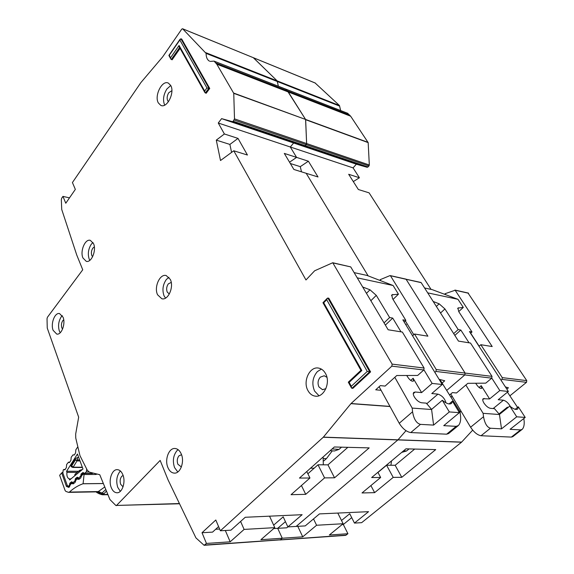 <?xml version="1.0" encoding="UTF-8"?>
<svg xmlns="http://www.w3.org/2000/svg" width="574" height="574" viewBox="0 0 574 574"><rect width="100%" height="100%" fill="white"/><g stroke="black" fill="none" stroke-linecap="round" stroke-linejoin="round"><path stroke-width="0.86" d="M390.944 465.263L391.497 460.929M401.678 452.405L406.586 450.977L403.644 450.762M409.061 448.911L406.586 450.977M523.804 418.532L523.997 419.766C524.579 424.172 523.99 427.357 522.24 429.323L520.589 429.904L510.071 429.323L525.217 417.42L516.722 416.81L501.511 428.85L490.44 428.233C487.046 427.3 484.743 423.461 483.53 416.71L483.107 413.323L465.866 385.018M515.201 409.305L518.322 406.808L517.726 408.997C516.126 410.087 513.493 409.119 509.812 406.076L499.437 414.414L494.472 408.666L490.454 408.336C488.23 407.87 486.07 406.112 483.961 403.077C482.712 400.989 482.425 399.54 483.1 398.729L489.615 398.93L499.811 390.557L508.349 391.454L498.203 399.726L503.434 400.214C506.081 400.946 508.406 403.063 510.401 406.579M522.046 429.467L512.79 436.671L511.355 437.094L481.048 435.731C477.396 435.056 473.909 432.222 470.587 427.214L450.805 393.994M498.935 413.969L507.409 407.153L507.122 408.243M507.459 392.178L517.569 407.418M458.719 311.596L463.304 307.42L457.901 308.066L458.777 311.682L472 331.994L469.446 331.55L508.349 391.454M472 331.994L470.558 333.264M436.348 306.43L439.16 303.818L433.183 301.465M453.69 333.616L458.196 329.576L444.936 308.941L440.538 313.002M499.811 390.557L491.789 378.108M469.051 342.814L460.822 330.036L454.83 335.395M479.068 387.472L481.213 385.678L489.615 398.93M481.213 385.678L481.744 388.289C480.603 388.763 479.111 387.845 477.267 385.549L475.659 383.253M463.304 307.42L457.98 299.312L427.695 292.862M439.16 303.818L444.936 308.941M458.196 329.576L460.822 330.036M499.437 414.414L501.511 428.85M516.722 416.81L509.812 406.076M525.217 417.42L518.322 406.808M424.573 287.976L432.186 289.633L457.98 299.312M499.516 414.536L483.107 413.323M340.662 110.552L339.449 105.516L315.148 83.008M353.311 181.571L359.41 177.761L353.067 167.881L356.361 164.2L367.238 167.314L368.96 165.986L369.319 165.003L368.171 142.617L350.664 116.213L347.571 113.293M431.052 289.389L369.096 192.85L358.355 189.513L348.676 174.281L359.41 177.761M509.884 395.83L526.509 382.334L526.767 380.627L468.047 293.077M218.594 526.588L212.552 532.12L202.019 532.729L215.795 520.001L220.373 530.771L230.935 530.168L245.249 517.274L302.132 514.691L287.875 526.903L296.141 526.43L397.99 439.813L296.141 526.43L305.232 525.906L319.46 513.902L368.558 511.671L354.467 523.086L361.649 522.67L461.525 442.202L472.682 430.141M351.711 517.648L343.317 524.507L342.097 524.579M279.954 539.976L345.598 535.37L347.923 533.734L343.317 524.507M405.947 448.832L371.658 477.539L380.655 477.475L362.015 492.958L374.628 492.65L393.204 477.381L401.778 477.317L435.723 449.6L405.947 448.832M273.647 525.145L283.19 516.851L287.875 526.903L286.792 527.793L277.701 528.324L285.429 521.658L277.701 528.324L273.755 528.554M297.784 526.336L302.735 536.834L282.257 538.233L277.701 528.324L282.257 538.233L280.471 539.754L282.257 538.233L260.883 539.696L274.795 527.649L244.108 529.415L230.174 541.806L206.446 543.434L202.019 532.729M449.586 395.027L452.456 392.587L456.481 392.975L467.853 383.332L485.762 383.145L491.731 378.158L464.811 374.922L446.708 390.428L464.811 374.922L465.084 373.071L406.105 279.287L389.947 275.613L380.189 279.667L380.863 280.779M353.067 167.881L290.308 146.994L296.586 157.391L289.547 162.198L296.586 157.391L308.389 161.215L318.018 176.971L306.193 173.298L368.135 275.864L306.193 173.298L293.881 169.466L284.302 153.409L296.586 157.391L290.308 146.994L293.637 142.991L290.308 146.994L218.263 123.015L224.391 133.979L238.002 138.391L229.894 144.426L216.29 140.128L224.391 133.979M221.6 118.639L293.637 142.991L304.529 146.069L306.265 144.619L305.325 145.731L233.18 121.25L232.384 121.631L221.6 118.639L218.263 123.015M234.127 120.031L306.265 144.619L306.631 143.557L305.583 119.449L233.754 93.34L234.501 118.883L233.18 121.25M233.683 93.074L305.583 119.449L287.395 90.85L288.306 91.983L216.807 64.202L233.754 93.34M210.22 61.411L214.023 61.109L285.594 89.092L287.395 90.85L285.465 89.006L347.937 113.43M277.386 81.522L278.34 86.222L277.17 80.891L253.299 57.68L182.661 28.822L206.095 53.382L339.672 106.118M461.632 442.102L397.99 439.813L405.997 430.687L397.99 439.813L323.377 437.13L220.373 530.771M367.238 167.314L304.529 146.069L293.637 142.991L356.361 164.2M308.389 161.215L300.281 166.654L290.329 163.511M300.281 166.654L301.508 171.841M470.501 343.044L458.468 341.107L421.18 282.652L406.105 279.287L465.084 373.071L491.997 376.365L470.501 343.044M459.932 411.565L461.331 411.673M501.037 380.189L501.999 379.392L502.264 377.627L480.825 344.709L479.017 346.287M506.828 389.115L508.435 387.802L505.429 386.955M452.491 396.828L450.597 396.656M461.41 411.795L459.975 411.694M461.525 442.202L323.262 437.252M420.656 282.48L421.18 282.652M491.731 378.158L491.997 376.365M347.923 533.734L329.34 535.004L343.13 523.732L316.59 525.253L302.735 536.834M316.59 525.253L313.519 518.91M414.693 449.055L395.163 465.284L386.589 465.234L377.957 472.452M377.893 472.323L380.655 477.475M370.897 485.582L374.628 492.65M337.799 513.07L343.13 523.732M341.508 520.496L349.731 513.73L354.467 523.086M480.825 344.709L492.205 346.545L455.153 290.243L445.058 293.716L445.711 294.706M479.139 346.179L470.68 333.157M395.163 465.284L401.778 477.317M386.589 465.234L393.204 477.381M77.483 447.289L75.84 449.808L75.56 452.958L74.283 454.995L73.034 454.909L74.319 454.931M70.975 478.895L69.267 478.91C67.373 478.027 66.598 475.853 66.928 472.395L77.246 472.38M70.014 485.181L69.49 485.188L69.856 483.186L71.47 481.859L73.436 482.784M81.386 475.975L80.755 475.982L81.135 473.945L83.058 472.481L84.292 473.507L92.443 473.493M75.668 480.603L75.079 480.61L75.445 478.594L77.088 477.259L79.212 478.178L78.911 479.369L77.49 479.175L77.863 477.568L76.163 478.917L76.019 479.979L75.768 479.677M84.292 473.507L86.308 471.986L86.681 469.31M66.928 472.395L66.577 471.268L77.447 454.02L82.986 469.008L69.691 479.95L69.267 478.91M69.418 462.594L70.925 460.319L71.212 457.184L73.034 454.909M69.11 462.594L68.442 462.249L69.719 462.264M64.862 469.841L66.354 467.609L66.634 464.488L68.442 462.249M64.561 469.841L63.886 469.503L65.163 469.503M69.49 485.188L68.356 486.372L67.266 485.41L62.86 473.033L63.212 469.948L63.886 469.503M75.079 480.61L72.934 482.791M80.755 475.982L78.573 478.185M82.046 467.214L73.4 467.186L71.685 465.866L72.381 467.308L72.991 467.458L71.119 466.691L71.032 465.55L75.294 458.791L77.354 457.564L78.358 457.578M66.577 471.268L78.595 471.268M75.287 473.995L74.799 474.841M81.501 470.235L81.228 469.919L79.585 471.383L79.944 470.149L75.172 474.088L74.713 475.817M75.294 458.791L75.402 459.975L77.562 459.975L77.354 457.564M71.032 465.55L71.685 465.866L75.402 459.975L77.368 460.922L79.42 460.936M323.306 464.818L323.133 456.961M332.274 450.841L326.455 458.604L323.93 460.843M326.455 458.604L323.643 458.561M330.158 450.698L334.405 450.985L339.019 449.406L332.145 448.925M341.537 447.168L339.019 449.406M439.863 379.5L459.961 411.615L460.499 415.368C461.044 419.874 460.355 423.253 458.418 425.499L456.179 426.346L443.745 425.657L459.401 412.656L449.327 411.924L433.6 425.097L420.448 424.373C416.437 423.332 413.811 419.135 412.57 411.773L412.175 408.085L394.804 377.312M449.069 403.938L452.384 401.14L451.652 403.285C449.7 404.763 446.579 403.752 442.296 400.272L431.583 409.398L426.31 403.142L421.538 402.761C418.934 402.231 416.552 400.322 414.385 397.014C413.201 394.912 412.979 393.391 413.711 392.458L415.21 392.006L421.625 392.602L432.136 383.432L442.245 384.494L431.777 393.549L437.948 394.123C442.088 395.572 444.771 398.478 445.984 402.848M458.095 425.764L448.581 433.571L446.644 434.181L410.769 432.566C406.492 431.82 402.647 428.728 399.239 423.282L379.12 386.725M393.039 299.427L398.449 294.175L391.791 294.871L392.516 298.573L405.854 320.385L402.855 319.862L442.245 384.494M405.854 320.385L404.153 321.992M366.456 293.336L369.993 289.798L362.682 287M384.049 322.882L389.624 317.537L376.286 295.359L370.854 300.726M432.136 383.432L423.942 369.85M401.018 331.844L392.716 318.082L385.369 325.099M410.69 380.419L413.122 378.259L421.625 392.602M413.122 378.259L413.545 380.993C412.175 381.645 410.467 380.67 408.415 378.072L406.701 375.489M398.449 294.175L393.09 285.493L357.236 277.852M369.993 289.798L376.286 295.359M389.624 317.537L392.716 318.082M431.583 409.398L433.6 425.097M449.327 411.924L442.296 400.272M459.401 412.656L452.384 401.14M406.292 325.501L406.162 324.317M459.961 411.615L458.712 411.522M354.115 272.614L366.944 275.412L393.09 285.493M431.655 409.527L412.175 408.085M111.184 487.398C112.526 490.813 114.441 492.607 116.917 492.772C122.169 493.217 125.921 482.131 122.915 474.899C121.573 471.591 119.715 469.848 117.326 469.654C112.016 469.123 108.242 480.122 111.184 487.398M120.432 471.024L119.923 471.519C116.658 475.868 115.919 481.127 117.727 487.304L120.318 491.33M123.051 486.831L120.633 484.226C119.729 481.127 120.095 478.486 121.738 476.312L123.116 475.451M167.909 467.552C169.423 471.046 171.547 472.897 174.288 473.12C180.394 473.758 184.806 461.668 181.233 453.919C179.734 450.561 177.667 448.753 175.048 448.495C168.864 447.742 164.415 459.745 167.909 467.552M178.127 449.686L176.928 450.712C173.226 455.426 172.437 461.044 174.553 467.573L177.797 471.979M181.377 466.963L177.847 464.223C176.785 460.944 177.179 458.124 179.045 455.763L181.549 454.744M53.131 330.33L56.733 334.075C61.461 335.288 65.831 323.736 63.061 317.214L59.545 313.569C54.774 312.299 50.419 323.772 53.131 330.33M62.272 315.635L61.318 316.704C58.541 321.117 57.881 325.896 59.352 331.047L60.198 332.755M62.58 329.096L61.813 327.819C61.074 325.236 61.404 322.839 62.803 320.629L63.714 319.761M82.943 257.97L86.236 261.321C91.402 263.071 96.705 250.3 93.526 243.606L90.34 240.355C85.124 238.54 79.836 251.24 82.943 257.97M92.959 242.501L91.23 244.302C88.274 249.073 87.592 254.002 89.192 259.096L89.831 260.338M92.615 256.75L91.818 255.559C91.008 253.005 91.352 250.529 92.837 248.14L94.344 246.877M157.592 294.799L161.825 298.753C168.117 300.697 174.209 286.9 170.291 279.38L166.216 275.556C159.852 273.511 153.767 287.23 157.592 294.799M168.943 277.278L166.338 279.488C162.815 284.639 162.047 290.085 164.056 295.832L165.534 298.107M169.308 293.988L167.206 292.037C166.195 289.16 166.575 286.426 168.347 283.843L171.231 282.415M315.348 83.058L182.554 28.743L181.743 29.131L162.629 56.926L140.874 82.591L72.424 182.539L75.338 189.398L65.78 203.232L62.946 196.38L61.727 198.159L61.332 199.608L61.719 209.445L76.737 254.992L82.742 269.78L47.42 317.279L47.025 318.678L47.255 328.07L78.667 417.154L75.675 434.088L75.754 438.027L79.973 455.684L87.313 470.242L89.357 472.137L99.747 474.705L109.935 499.552L115.826 505.45L179.533 503.757M158.331 102.918L160.799 105.379C166.948 108.716 175.063 92.565 170.708 85.447L168.376 83.108C162.141 79.693 154.083 95.779 158.331 102.918M170.743 85.512L166.847 89.027C163.411 94.696 162.672 100.02 164.623 105.013L164.688 105.128M307.901 390.499C309.651 393.742 312.055 395.615 315.112 396.125C323.829 397.933 330.947 382.664 325.515 373.523C323.815 370.474 321.533 368.666 318.678 368.106C309.809 366.04 302.584 381.244 307.901 390.499M321.404 369.111L317.386 371.586C312.536 377.348 311.596 383.841 314.574 391.059L318.972 395.723M168.476 101.677L167.694 100.723C166.704 98.219 167.077 95.542 168.806 92.701L171.877 90.685M325.896 388.67L322.48 389.667L318.922 386.898C317.422 383.274 317.888 380.017 320.335 377.125L324.253 375.755L326.929 377.326M205.887 52.708L277.17 80.891L253.407 57.752L315.456 83.137M368.099 142.388L305.583 119.449L288.306 91.983L350.664 116.213M234.501 118.883L306.631 143.557L305.655 119.701L368.171 142.617M420.943 282.465L405.574 279.108M206.446 543.434L204.1 545.3L346.165 535.147M334.319 446.981L299.449 478.077L309.96 477.999L291.054 494.695L305.712 494.336L324.575 477.891L334.549 477.812L369.182 447.885L334.319 446.981M225.331 530.491L230.174 541.806M215.688 529.257L219.634 529.034M62.946 196.38L69.476 197.872M326.699 299.721L327.266 298.279L328.751 298.157L370.596 371.887L352.809 388.39L351.475 387.952L351.302 386.273L349.157 382.37L361.821 370.51L323.736 302.771L326.699 299.721L367.252 371.428L351.302 386.273M180.078 48.381L172.121 59.811L170.858 59.079L169.323 55.212L179.841 40.008L206.956 87.966L204.688 91.044L179.074 45.489L170.65 57.63M179.841 40.008L180.903 38.774L181.743 39.111L209.74 88.446L206.174 93.282L204.904 92.579L204.688 91.044M323.377 437.13L350.929 403.651L391.841 366.147L392.142 364.124L332.748 262.741L350.721 266.903L332.985 262.942M238.002 138.391L247.444 155.03L233.776 150.783L305.971 279.969L314.652 270.777L332.748 262.741M233.776 150.783L220.509 160.519L216.29 140.128M214.152 61.203L216.807 64.202M209.46 61.124C207.228 59.854 206.109 57.271 206.095 53.382M204.1 545.3L195.935 537.895L168.053 479.871L160.16 460.427L116.321 505.672M209.74 88.446L206.956 87.966M370.596 371.887L367.252 371.428M229.894 144.426L231.58 152.397M381.093 390.306L375.726 389.811L380.34 385.62L385.111 386.08L396.792 375.511L417.657 375.461L423.806 369.993L424.093 368.042L402.352 332.059L388.146 329.77L350.721 266.903M351.051 403.522L389.947 406.399M434.87 372.397L435.946 371.45L436.233 369.534L414.514 334.018L412.577 335.812M442.095 383.066L444.728 380.784L439.067 379.285M390.026 406.536L350.929 403.651M204.904 92.579L179.296 46.982L179.074 45.489M170.858 59.079L168.892 55.499L169.323 55.212M323.205 302.778L323.736 302.771M361.175 370.352L361.821 370.51M327.266 298.279L322.961 302.713L360.938 370.338L348.303 382.176L349.157 382.37M244.108 529.415L240.606 521.457M347.844 447.333L327.955 464.847L317.996 464.782L307.872 473.78M306.774 471.541L309.96 477.999M301.429 485.525L305.712 494.336M269.543 516.169L274.795 527.649M414.514 334.018L427.888 336.177L390.478 275.793M413.789 334.692L405.344 320.866M327.955 464.847L334.549 477.812M317.996 464.782L324.575 477.891M103.872 493.69L102.057 493.023L101.031 493.805L103.435 494.429L106.434 491.021M104.777 486.967L97.889 491.846L102.402 494.738M103.356 483.509L83.094 483.724L84.062 474.497L96.274 474.461M81.982 474.282L81.73 475.437L84.012 473.629L84.062 474.497M70.652 483.308L69.483 486.845L68.78 487.405L66.397 486.372L61.705 472.904L59.653 475.294L65.12 490.569L65.938 491.444L68.471 492.32L69.404 492.083C73.644 488.223 78.172 485.453 82.986 483.774L83.094 483.724M105.81 489.493L102.057 493.023L98.57 491.566L69.404 492.083M83.646 472.962L81.472 475.143M62.724 472.251L61.705 472.904M72.389 482.339L71.65 483.452L70.387 484.463L70.143 484.162M78.086 477.812L76.019 479.979L75.108 482.39L73.235 483.875L71.65 483.452L72.037 482.203L70.53 483.401L70.093 484.721M76.277 478.824L75.983 480.373M78.911 479.369L80.805 477.869L81.422 475.71M97.243 492.808L96.274 491.875M97.58 493.009L96.654 491.868M107.797 494.343L101.971 494.688L96.741 491.861M503.434 400.214L493.152 408.559M482.741 399.633L484.198 398.428M458.597 307.757L457.672 308.604M470.587 427.214L483.53 416.71M481.048 435.731L490.44 428.233M511.355 437.094L520.589 429.904M277.17 80.891L339.449 105.516M306.631 143.557L369.319 165.003M526.509 382.334L501.999 379.392M349.745 115.123L215.917 63.018M306.265 144.619L368.96 165.986M368.034 167.012L305.325 145.731M468.571 293.242L455.153 290.243M526.767 380.627L502.264 377.627M69.59 483.918L70.193 483.911M81.616 474.691L80.862 474.691M75.18 479.347L75.861 479.34M86.81 470.077L87.198 470.077M86.308 471.986L89.085 471.979M84.565 473.406L92.17 473.392M69.49 486.128L68.98 486.128M75.007 475.581L79.8 471.634M82.075 469.762L80.927 469.762L81.881 469.919M79.097 459.989L77.562 459.975L72.991 467.458L82.182 467.487M69.54 485.991L69.145 485.999M83.302 472.581L82.792 472.581M82.505 473.866L81.214 473.873M69.935 483.114L70.903 483.1M71.47 481.859L71.958 481.851M80.41 476.8L80.984 476.793M75.216 481.428L74.735 481.428M77.583 477.259L77.088 477.259M76.672 478.508L75.531 478.515M314.143 468.205L310.534 468.19M437.948 394.123L426.704 403.787M413.28 393.692L415.21 392.006M392.795 294.419L391.518 295.66M399.239 423.282L412.57 411.773M410.769 432.566L420.448 424.373M446.644 434.181L456.179 426.346M179.597 47.527L171.282 59.495M180.903 38.774L208.886 88.138L205.32 92.974M327.862 297.992L369.706 371.787L351.912 388.311M304.529 146.069L232.384 121.631M392.142 364.124L424.093 368.042M423.806 369.993L391.841 366.147M464.811 374.922L435.946 371.45M116.838 505.429L179.425 503.541M204.667 545.049L280.478 539.747M465.084 373.071L436.233 369.534M102.933 494.745L101.548 494.164M96.712 492.449L96.26 491.875M82.986 483.774L103.37 483.552M61.748 473.076L62.76 472.538M66.397 486.372L67.373 485.633M68.78 487.405L69.052 486.25M69.483 486.845L69.755 485.69M70.351 484.851L69.748 485.704M71.829 483.674L72.683 482.677M73.235 483.875L73.501 482.712M75.108 482.39L75.718 480.266M77.49 479.175L78.408 478.135M80.805 477.869L80.948 476.8M81.695 475.832L81.07 476.714M96.202 491.875L99.015 493.712L97.336 491.853M99.015 493.712L101.799 494.63M347.808 113.343L214.023 61.109M468.334 293.063L454.917 290.064M68.952 486.365L68.356 486.372M63.743 469.467L65.185 469.467M72.905 454.881L74.34 454.902M68.299 462.214L69.741 462.228M174.654 473.12L174.288 473.12M86.645 261.392L86.236 261.321M162.399 298.846L161.825 298.753M161.438 105.594L160.799 105.379M316.059 396.204L315.112 396.125M322.983 389.71L322.48 389.667M180.107 39.183L168.921 55.362M348.303 382.176L351.475 387.952M405.868 279.093L390.241 275.599M107.934 494.68L102.674 494.788M97.889 491.846L68.729 492.363"/></g></svg>
